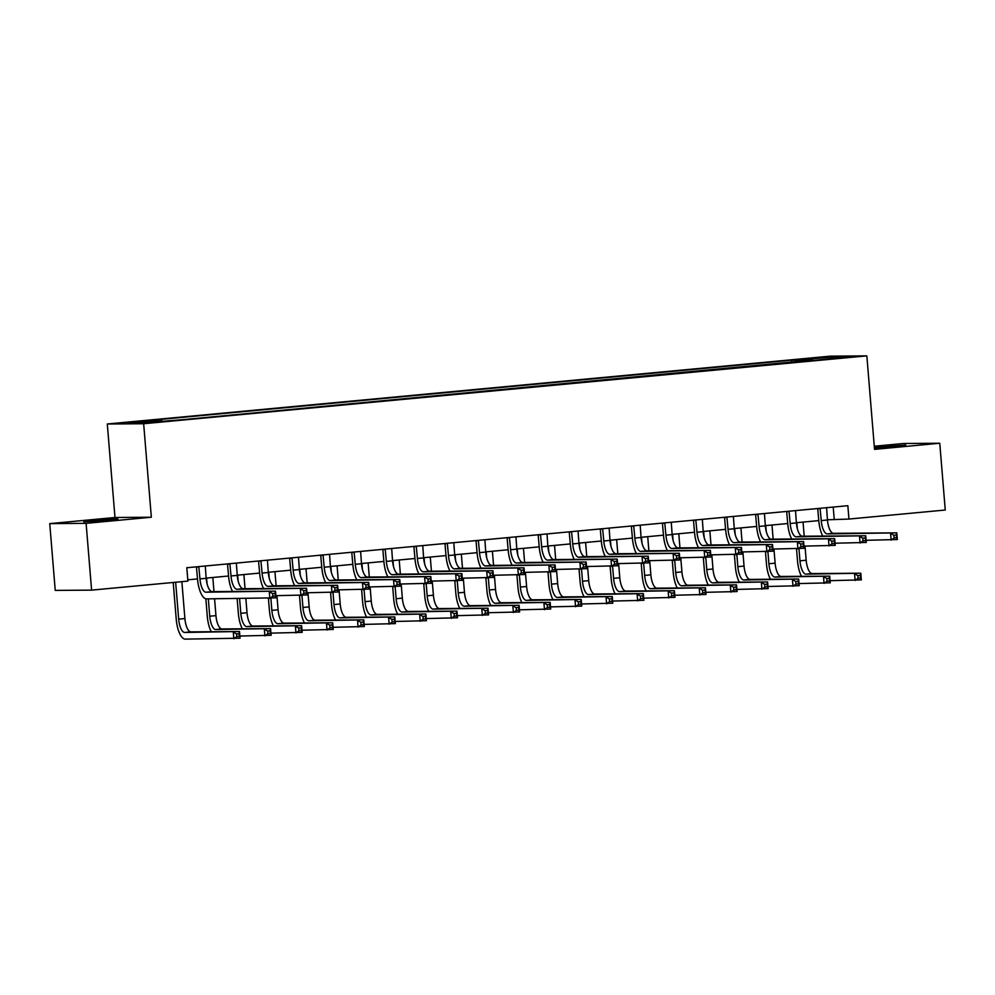 <?xml version="1.0" encoding="UTF-8"?>
<svg xmlns="http://www.w3.org/2000/svg" width="995" height="995" viewBox="0 0 995 995"><rect width="100%" height="100%" fill="white"/><g stroke="black" fill="none" stroke-linecap="round" stroke-linejoin="round"><path stroke-width="1.49" d="M107.149 520.348L117.957 518.992L110.457 519.191L83.754 521.803L107.149 520.348M874.406 447.912L905.748 445.051L874.356 447.352M161.078 421.892L149.387 422.614L161.078 421.892M49.75 523.619L86.105 523.345L151.339 517.226L114.985 517.499L49.75 523.619L55.235 590.396L91.602 590.135L187.906 581.092L186.799 567.735L847.852 505.696L848.946 519.054L945.25 510.025L939.765 443.235L903.398 443.509L874.269 446.245M114.985 517.499L107.298 423.994L830.477 356.135L866.844 355.874L143.653 423.733L107.298 423.994M841.049 357.541L852.379 356.832L841.086 358.063M798.388 361.881L797.604 360.14L791.659 360.178L155.456 419.89L161.401 419.84L161.974 421.096M797.604 360.14L831.148 356.994L846.285 356.882L812.579 360.551M161.401 419.84L127.857 422.987L142.981 422.875L182.483 419.691L812.728 360.028M86.105 523.345L91.602 590.135M151.339 517.226L143.653 423.733M866.844 355.874L874.53 449.367L939.765 443.235M827.442 519.8L848.946 519.054M187.794 579.824L197.495 578.916L196.438 566.839M206.152 578.107L228.564 576.005L227.507 563.916M237.208 575.185L259.62 573.083L258.563 561.006M268.277 572.274L290.689 570.172M299.346 569.364L321.758 567.262M330.402 566.441L352.815 564.339L351.757 552.262M361.471 563.531L383.883 561.429L382.826 549.339M392.54 560.608L414.952 558.506L413.883 546.429M423.596 557.697L446.009 555.596L444.952 543.506M454.665 554.787L477.078 552.685L476.02 540.596M485.734 551.864L508.146 549.762L507.077 537.686M516.791 548.954L539.203 546.852M547.859 546.044L570.272 543.929M578.916 543.121L601.328 541.019L600.271 528.93M609.985 540.21L632.397 538.108L631.34 526.019M641.054 537.288L663.466 535.186L662.409 523.109M672.11 534.377L694.522 532.275L693.465 520.186M703.179 531.467L725.591 529.352L724.534 517.276M734.248 528.544L756.66 526.442L755.591 514.353M765.304 525.634L787.717 523.532M796.373 522.711L818.785 520.609M833.213 507.077L834.208 519.166M791.659 360.178L791.846 362.503M830.551 358.362L831.148 356.994M820.091 508.308L821.236 520.584A13.408 4.9 -95.4 0 0 827.255 533.905L896.806 532.86L897.353 539.539L866.11 540.297M826.584 507.699L827.454 519.999A13.408 4.9 -95.4 0 0 833.462 533.32L896.806 532.86L896.383 535.024L893.896 535.26L894.107 537.934L896.594 537.698L896.383 535.024M822.765 536.081A20.111 7.351 84.6 0 1 818.785 520.596L817.728 508.532M894.107 537.934L891.134 540.111L890.587 533.432L893.896 535.26M820.266 508.681L817.803 508.694M896.594 537.698L897.353 539.539M801.485 576.329A20.111 7.351 84.6 0 1 797.505 560.844L796.522 548.867M803.04 522.089L804.209 536.218M805.017 546.118L806.174 560.247A13.408 4.9 -95.4 0 0 812.194 573.568L860.787 573.207L861.334 579.886L830.091 580.657M796.833 522.673L797.318 528.556M798.973 548.767L799.968 560.832A13.408 4.9 -95.4 0 0 805.975 574.152L860.787 573.207L860.364 575.384L857.877 575.607L858.1 578.282L860.588 578.045L860.364 575.384M858.1 578.282L855.128 580.471L854.568 573.792L857.877 575.607M860.588 578.045L861.334 579.886M789.023 511.219L790.179 523.494A13.408 4.9 -95.4 0 0 796.187 536.815L865.737 535.77L866.284 542.449L835.041 543.22M795.527 510.609L796.386 522.91A13.408 4.9 -95.4 0 0 802.405 536.23L865.737 535.77L865.314 537.934L862.827 538.171L863.051 540.845L865.538 540.608L865.314 537.934M791.697 539.004A20.111 7.351 84.6 0 1 787.717 523.519L786.659 511.442M863.051 540.845L860.078 543.034L859.518 536.355L862.827 538.171M789.197 511.592L786.734 511.617M865.538 540.608L866.284 542.449M757.954 514.141L759.11 526.417A13.408 4.9 -95.4 0 0 765.118 539.738L834.668 538.681L835.215 545.36L803.985 546.131M764.458 513.532L765.329 525.833A13.408 4.9 -95.4 0 0 771.336 539.153L834.668 538.681L834.245 540.857L831.77 541.093L831.982 543.755L834.469 543.531L834.245 540.857M760.628 541.914A20.111 7.351 84.6 0 1 756.66 526.43M831.982 543.755L829.009 545.944L828.462 539.265L831.77 541.093M758.128 514.502L755.678 514.527M834.469 543.531L835.215 545.36M726.897 517.052L728.041 529.328A13.408 4.9 -95.4 0 0 734.061 542.648L803.612 541.603L804.159 548.282L772.916 549.041M733.39 516.442L734.26 528.743A13.408 4.9 -95.4 0 0 740.268 542.064L803.612 541.603L803.189 543.767L800.701 544.004L800.925 546.678L803.4 546.442L803.189 543.767M729.571 544.825A20.111 7.351 84.6 0 1 725.591 529.34M800.925 546.678L797.94 548.867L797.393 542.188L800.701 544.004M727.071 517.425L724.609 517.437M803.4 546.442L804.159 548.282M770.428 579.252A20.111 7.351 84.6 0 1 766.448 563.767L765.466 551.79M771.983 524.999L773.14 539.141M773.948 549.041L775.117 563.158A13.408 4.9 -95.4 0 0 781.125 576.478L829.718 576.13L830.265 582.809L799.035 583.567M765.764 525.584L766.25 531.467M767.916 551.678L768.899 563.742A13.408 4.9 -95.4 0 0 774.918 577.063L829.718 576.13L829.295 578.294L826.82 578.53L827.032 581.204L829.519 580.968L829.295 578.294M827.032 581.204L824.059 583.393L823.512 576.714L826.82 578.53M829.519 580.968L830.265 582.809M739.36 582.162A20.111 7.351 84.6 0 1 735.38 566.677L734.397 554.7M740.914 527.922L742.071 542.051M742.892 551.951L744.049 566.08A13.408 4.9 -95.4 0 0 750.068 579.401L798.662 579.04L799.209 585.719L767.966 586.49M734.696 528.507L735.181 534.39M736.847 554.601L737.842 566.665A13.408 4.9 -95.4 0 0 743.85 579.986L798.662 579.04L798.239 581.204L795.751 581.441L795.975 584.115L798.45 583.878L798.239 581.204M795.975 584.115L792.99 586.304L792.443 579.625L795.751 581.441M798.45 583.878L799.209 585.719M708.291 585.072A20.111 7.351 84.6 0 1 704.311 569.588L703.328 557.623M709.845 530.832L711.015 544.962M711.823 554.862L712.992 568.991A13.408 4.9 -95.4 0 0 718.999 582.311L767.593 581.951L768.14 588.63L736.897 589.401M703.639 531.417L704.124 537.3M705.778 557.511L706.773 569.575A13.408 4.9 -95.4 0 0 712.781 582.896L767.593 581.951L767.17 584.127L764.682 584.363L764.906 587.025L767.394 586.801L767.17 584.127M764.906 587.025L761.934 589.214L761.374 582.535L764.682 584.363M767.394 586.801L768.14 588.63M695.828 519.962L696.985 532.238A13.408 4.9 -95.4 0 0 702.992 545.558L772.543 544.514L773.09 551.193L741.847 551.964M702.333 519.353L703.191 531.653A13.408 4.9 -95.4 0 0 709.211 544.974L772.543 544.514L772.12 546.69L769.632 546.914L769.856 549.588L772.344 549.352L772.12 546.69M698.502 547.747A20.111 7.351 84.6 0 1 694.522 532.263M769.856 549.588L766.884 551.777L766.324 545.098L769.632 546.914M696.002 520.335L693.552 520.36M772.344 549.352L773.09 551.193M677.234 587.995A20.111 7.351 84.6 0 1 673.254 572.511L672.272 560.533M678.789 533.755L679.946 547.884M680.767 557.785L681.923 571.901A13.408 4.9 -95.4 0 0 687.931 585.222L736.524 584.873L737.084 591.552L705.841 592.311M672.57 534.34L673.055 540.21M674.722 560.421L675.704 572.486A13.408 4.9 -95.4 0 0 681.724 585.806L736.524 584.873L736.101 587.038L733.626 587.274L733.837 589.948L736.325 589.712L736.101 587.038M733.837 589.948L730.865 592.137L730.318 585.458L733.626 587.274M736.325 589.712L737.084 591.552M664.76 522.885L665.916 535.161A13.408 4.9 -95.4 0 0 671.923 548.481L741.474 547.437L742.021 554.115L710.791 554.874M671.264 522.275L672.135 534.576A13.408 4.9 -95.4 0 0 678.142 547.897L741.474 547.437L741.051 549.601L738.576 549.837L738.787 552.499L741.275 552.275L741.051 549.601M667.434 550.658A20.111 7.351 84.6 0 1 663.466 535.173M738.787 552.499L735.815 554.688L735.268 548.009L738.576 549.837M664.934 523.258L662.483 523.27M741.275 552.275L742.021 554.115M646.165 590.906A20.111 7.351 84.6 0 1 642.185 575.421L641.203 563.444M647.72 536.666L648.877 550.795M649.698 560.695L650.854 574.824A13.408 4.9 -95.4 0 0 656.874 588.144L705.467 587.784L706.015 594.463L674.772 595.234M641.501 537.25L641.986 543.133M643.653 563.344L644.648 575.408A13.408 4.9 -95.4 0 0 650.655 588.729L705.467 587.784L705.045 589.96L702.557 590.184L702.781 592.858L705.256 592.622L705.045 589.96M702.781 592.858L699.796 595.047L699.249 588.368L702.557 590.184M705.256 592.622L706.015 594.463M633.703 525.795L634.86 538.071A13.408 4.9 -95.4 0 0 640.867 551.392L710.418 550.347L710.965 557.026L679.722 557.785M640.195 525.186L641.066 537.487A13.408 4.9 -95.4 0 0 647.073 550.807L710.418 550.347L709.995 552.511L707.507 552.747L707.731 555.421L710.206 555.185L709.995 552.511M636.377 553.581A20.111 7.351 84.6 0 1 632.397 538.096M707.731 555.421L704.746 557.61L704.199 550.931L707.507 552.747M633.877 526.168L631.415 526.181M710.206 555.185L710.965 557.026M615.097 593.828A20.111 7.351 84.6 0 1 611.129 578.344L610.134 566.366M616.651 539.576L617.82 553.717M618.629 563.618L619.798 577.734A13.408 4.9 -95.4 0 0 625.805 591.055L674.399 590.707L674.946 597.386L643.703 598.144M610.445 540.161L610.93 546.044M612.584 566.254L613.579 578.319A13.408 4.9 -95.4 0 0 619.587 591.639L674.399 590.707L673.976 592.871L671.488 593.107L671.712 595.781L674.2 595.545L673.976 592.871M671.712 595.781L668.739 597.958L668.192 591.291L671.488 593.107M674.2 595.545L674.946 597.386M602.634 528.718L603.791 540.981A13.408 4.9 -95.4 0 0 609.798 554.302L679.349 553.257L679.896 559.936L648.653 560.707M609.139 528.109L609.997 540.409A13.408 4.9 -95.4 0 0 616.017 553.73L679.349 553.257L678.926 555.434L676.438 555.658L676.662 558.332L679.15 558.108L678.926 555.434M605.308 556.491A20.111 7.351 84.6 0 1 601.328 541.006M676.662 558.332L673.69 560.521L673.142 553.842L676.438 555.658M602.808 529.079L600.358 529.104M679.15 558.108L679.896 559.936M584.04 596.739A20.111 7.351 84.6 0 1 580.06 581.254L579.078 569.277M585.595 542.499L586.751 556.628M587.572 566.528L588.729 580.657A13.408 4.9 -95.4 0 0 594.736 593.978L643.33 593.617L643.889 600.296L612.646 601.067M579.376 543.083L579.861 548.966M581.528 569.177L582.51 581.242A13.408 4.9 -95.4 0 0 588.53 594.55L643.33 593.617L642.919 595.781L640.432 596.017L640.643 598.692L643.131 598.455L642.919 595.781M640.643 598.692L637.671 600.88L637.123 594.202L640.432 596.017M643.131 598.455L643.889 600.296M571.565 531.628L572.722 543.904A13.408 4.9 -95.4 0 0 578.742 557.225L648.28 556.18L648.839 562.859L617.596 563.618M578.07 531.019L578.941 543.32A13.408 4.9 -95.4 0 0 584.948 556.64L648.28 556.18L647.869 558.344L645.382 558.581L645.593 561.255L648.081 561.018L647.869 558.344M574.252 559.401A20.111 7.351 84.6 0 1 570.272 543.917L569.215 531.852M645.593 561.255L642.621 563.444L642.073 556.765L645.382 558.581M571.752 532.002L569.289 532.014M648.081 561.018L648.839 562.859M552.971 599.649A20.111 7.351 84.6 0 1 548.991 584.164L548.009 572.2M554.526 545.409L555.695 559.538M556.503 569.438L557.66 583.567A13.408 4.9 -95.4 0 0 563.68 596.888L612.273 596.527L612.821 603.206L581.577 603.977M548.32 545.994L548.792 551.877M550.459 572.088L551.454 584.152A13.408 4.9 -95.4 0 0 557.461 597.473L612.273 596.527L611.85 598.704L609.363 598.94L609.587 601.602L612.074 601.378L611.85 598.704M609.587 601.602L606.602 603.791L606.054 597.112L609.363 598.94M612.074 601.378L612.821 603.206M540.509 534.539L541.666 546.815A13.408 4.9 -95.4 0 0 547.673 560.135L617.223 559.09L617.771 565.769L586.528 566.541M547.014 533.929L547.872 546.23A13.408 4.9 -95.4 0 0 553.879 559.551L617.223 559.09L616.8 561.267L614.313 561.491L614.537 564.165L617.024 563.929L616.8 561.267M543.183 562.324A20.111 7.351 84.6 0 1 539.203 546.84L538.146 534.763M614.537 564.165L611.552 566.354L611.005 559.675L614.313 561.491M540.683 534.912L538.22 534.937M617.024 563.929L617.771 565.769M521.902 602.572A20.111 7.351 84.6 0 1 517.935 587.087L516.94 575.11M523.457 548.332L524.626 562.461M525.435 572.361L526.604 586.478A13.408 4.9 -95.4 0 0 532.611 599.798L581.204 599.45L581.752 606.129L550.509 606.888M517.251 548.904L517.736 554.787M519.39 574.998L520.385 587.062A13.408 4.9 -95.4 0 0 526.405 600.383L581.204 599.45L580.781 601.614L578.294 601.851L578.518 604.525L581.005 604.288L580.781 601.614M578.518 604.525L575.545 606.714L574.998 600.035L578.294 601.851M581.005 604.288L581.752 606.129M509.44 537.462L510.597 549.737A13.408 4.9 -95.4 0 0 516.604 563.058L586.154 562.013L586.702 568.68L555.459 569.451M515.945 536.852L516.803 549.153A13.408 4.9 -95.4 0 0 522.823 562.473L586.154 562.013L585.732 564.177L583.244 564.414L583.468 567.075L585.955 566.851L585.732 564.177M512.114 565.235A20.111 7.351 84.6 0 1 508.134 549.75M583.468 567.075L580.495 569.264L579.948 562.585L583.244 564.414M509.614 537.835L507.164 537.847M585.955 566.851L586.702 568.68M490.846 605.482A20.111 7.351 84.6 0 1 486.866 589.998L485.883 578.02M492.401 551.242L493.557 565.371M494.378 575.272L495.535 589.401A13.408 4.9 -95.4 0 0 501.542 602.721L550.148 602.361L550.695 609.039L519.452 609.811M486.182 551.827L486.667 557.71M488.334 577.921L489.329 589.985A13.408 4.9 -95.4 0 0 495.336 603.306L550.148 602.361L549.725 604.537L547.238 604.761L547.449 607.435L549.937 607.199L549.725 604.537M547.449 607.435L544.476 609.624L543.929 602.945L547.238 604.761M549.937 607.199L550.695 609.039M478.371 540.372L479.528 552.648A13.408 4.9 -95.4 0 0 485.548 565.968L555.098 564.924L555.645 571.603L524.402 572.361M484.876 539.763L485.747 552.063A13.408 4.9 -95.4 0 0 491.754 565.384L555.098 564.924L554.675 567.088L552.188 567.324L552.399 569.998L554.887 569.762L554.675 567.088M481.058 568.157A20.111 7.351 84.6 0 1 477.078 552.66M552.399 569.998L549.427 572.187L548.879 565.508L552.188 567.324M478.558 540.745L476.095 540.758M554.887 569.762L555.645 571.603M459.777 608.405A20.111 7.351 84.6 0 1 455.797 592.92L454.814 580.943M461.332 554.153L462.501 568.282M463.309 578.194L464.466 592.311A13.408 4.9 -95.4 0 0 470.486 605.632L519.079 605.283L519.626 611.962L488.383 612.721M455.125 554.737L455.61 560.62M457.265 580.831L458.26 592.896A13.408 4.9 -95.4 0 0 464.267 606.216L519.079 605.283L518.656 607.447L516.169 607.684L516.393 610.358L518.88 610.122L518.656 607.447M516.393 610.358L513.42 612.534L512.86 605.856L516.169 607.684M518.88 610.122L519.626 611.962M447.315 543.295L448.471 555.558A13.408 4.9 -95.4 0 0 454.479 568.879L524.029 567.834L524.576 574.513L493.333 575.284M453.819 542.685L454.678 554.986A13.408 4.9 -95.4 0 0 460.697 568.307L524.029 567.834L523.606 570.011L521.119 570.235L521.343 572.909L523.83 572.672L523.606 570.011M449.989 571.068A20.111 7.351 84.6 0 1 446.009 555.583M521.343 572.909L518.358 575.098L517.81 568.419L521.119 570.235M447.489 543.656L445.026 543.68M523.83 572.672L524.576 574.513M428.721 611.316A20.111 7.351 84.6 0 1 424.741 595.831L423.758 583.854M430.275 557.076L431.432 571.205M432.24 581.105L433.41 595.234A13.408 4.9 -95.4 0 0 439.417 608.554L488.01 608.194L488.557 614.873L457.327 615.644M424.057 557.66L424.542 563.543M426.196 583.754L427.191 595.806A13.408 4.9 -95.4 0 0 433.211 609.127L488.01 608.194L487.587 610.358L485.112 610.594L485.324 613.268L487.811 613.032L487.587 610.358M485.324 613.268L482.351 615.457L481.804 608.778L485.112 610.594M487.811 613.032L488.557 614.873M416.246 546.205L417.402 558.481A13.408 4.9 -95.4 0 0 423.41 571.802L492.96 570.757L493.508 577.436L462.277 578.194M422.751 545.596L423.621 557.896A13.408 4.9 -95.4 0 0 429.629 571.217L492.96 570.757L492.537 572.921L490.062 573.157L490.274 575.831L492.761 575.595L492.537 572.921M418.92 573.978A20.111 7.351 84.6 0 1 414.952 558.494M490.274 575.831L487.301 578.02L486.754 571.341L490.062 573.157M416.42 546.578L413.97 546.591M492.761 575.595L493.508 577.436M397.652 614.226A20.111 7.351 84.6 0 1 393.672 598.741L392.689 586.776M399.206 559.986L400.363 574.115M401.184 584.015L402.341 598.144A13.408 4.9 -95.4 0 0 408.348 611.465L456.954 611.104L457.501 617.783L426.258 618.554M392.988 560.571L393.473 566.453M395.139 586.664L396.134 598.729A13.408 4.9 -95.4 0 0 402.142 612.049L456.954 611.104L456.531 613.281L454.043 613.517L454.267 616.179L456.742 615.955L456.531 613.281M454.267 616.179L451.282 618.368L450.735 611.689L454.043 613.517M456.742 615.955L457.501 617.783M385.189 549.116L386.334 561.391A13.408 4.9 -95.4 0 0 392.353 574.712L461.904 573.667L462.451 580.346L431.208 581.117M391.682 548.506L392.552 560.807A13.408 4.9 -95.4 0 0 398.56 574.127L461.904 573.667L461.481 575.831L458.993 576.068L459.217 578.742L461.692 578.505L461.481 575.831M387.863 576.901A20.111 7.351 84.6 0 1 383.883 561.416M459.217 578.742L456.232 580.931L455.685 574.252L458.993 576.068M385.363 549.489L382.901 549.514M461.692 578.505L462.451 580.346M366.583 617.149A20.111 7.351 84.6 0 1 362.603 601.664L361.62 589.687M368.138 562.909L369.307 577.038M370.115 586.938L371.272 601.055A13.408 4.9 -95.4 0 0 377.292 614.375L425.885 614.027L426.432 620.706L395.189 621.465M361.931 563.481L362.416 569.364M364.07 589.575L365.065 601.639A13.408 4.9 -95.4 0 0 371.073 614.96L425.885 614.027L425.462 616.191L422.974 616.427L423.198 619.101L425.686 618.865L425.462 616.191M423.198 619.101L420.226 621.29L419.666 614.611L422.974 616.427M425.686 618.865L426.432 620.706M354.12 552.038L355.277 564.314A13.408 4.9 -95.4 0 0 361.284 577.635L430.835 576.578L431.382 583.257L400.139 584.028M360.625 551.429L361.483 563.73A13.408 4.9 -95.4 0 0 367.503 577.05L430.835 576.578L430.412 578.754L427.925 578.99L428.148 581.652L430.636 581.428L430.412 578.754M356.795 579.811A20.111 7.351 84.6 0 1 352.815 564.327M428.148 581.652L425.176 583.841L424.616 577.162L427.925 578.99M354.295 552.412L351.844 552.424M430.636 581.428L431.382 583.257M335.526 620.059A20.111 7.351 84.6 0 1 331.546 604.574L330.564 592.597M337.081 565.819L338.238 579.948M339.046 589.848L340.215 603.977A13.408 4.9 -95.4 0 0 346.223 617.298L394.816 616.937L395.363 623.616L364.133 624.387M330.862 566.404L331.347 572.287M333.014 592.498L333.997 604.562A13.408 4.9 -95.4 0 0 340.016 617.883L394.816 616.937L394.393 619.114L391.918 619.338L392.129 622.012L394.617 621.775L394.393 619.114M392.129 622.012L389.157 624.201L388.61 617.522L391.918 619.338M394.617 621.775L395.363 623.616M323.052 554.949L324.208 567.225A13.408 4.9 -95.4 0 0 330.216 580.545L399.766 579.5L400.313 586.179L369.083 586.938M329.556 554.339L330.427 566.64A13.408 4.9 -95.4 0 0 336.434 579.961L399.766 579.5L399.343 581.665L396.868 581.901L397.08 584.575L399.567 584.339L399.343 581.665M325.726 582.734A20.111 7.351 84.6 0 1 321.758 567.237L320.701 555.173M397.08 584.575L394.107 586.764L393.56 580.085L396.868 581.901M323.226 555.322L320.776 555.334M399.567 584.339L400.313 586.179M304.458 622.982A20.111 7.351 84.6 0 1 300.478 607.485L299.495 595.52M306.012 568.73L307.169 582.859M307.99 592.771L309.147 606.888A13.408 4.9 -95.4 0 0 315.166 620.208L363.76 619.86L364.307 626.527L333.064 627.298M299.793 569.314L300.279 575.197M301.945 595.408L302.94 607.472A13.408 4.9 -95.4 0 0 308.947 620.793L363.76 619.86L363.337 622.024L360.849 622.261L361.073 624.922L363.548 624.698L363.337 622.024M361.073 624.922L358.088 627.111L357.541 620.432L360.849 622.261M363.548 624.698L364.307 626.527M291.995 557.872L293.139 570.135A13.408 4.9 -95.4 0 0 299.159 583.456L368.71 582.411L369.257 589.09L338.014 589.861M298.488 557.25L299.358 569.563A13.408 4.9 -95.4 0 0 305.365 582.871L368.71 582.411L368.287 584.587L365.799 584.811L366.023 587.485L368.498 587.249L368.287 584.587M294.669 585.645A20.111 7.351 84.6 0 1 290.689 570.16L289.632 558.083M366.023 587.485L363.038 589.674L362.491 582.995L365.799 584.811M292.169 558.232L289.707 558.257M368.498 587.249L369.257 589.09M273.389 625.892A20.111 7.351 84.6 0 1 269.421 610.408L268.426 598.43M274.943 571.652L276.112 585.781M276.921 595.682L278.09 609.811A13.408 4.9 -95.4 0 0 284.097 623.131L332.691 622.77L333.238 629.449L301.995 630.208M268.737 572.237L269.222 578.107M270.876 598.318L271.871 610.383A13.408 4.9 -95.4 0 0 277.879 623.703L332.691 622.77L332.268 624.935L329.78 625.171L330.004 627.845L332.492 627.609L332.268 624.935M330.004 627.845L327.032 630.034L326.484 623.355L329.78 625.171M332.492 627.609L333.238 629.449M260.926 560.782L262.083 573.058A13.408 4.9 -95.4 0 0 268.09 586.378L337.641 585.334L338.188 592.013L306.945 592.771M267.431 560.173L268.289 572.473A13.408 4.9 -95.4 0 0 274.309 585.794L337.641 585.334L337.218 587.498L334.73 587.734L334.954 590.408L337.442 590.172L337.218 587.498M263.6 588.555A20.111 7.351 84.6 0 1 259.62 573.07M334.954 590.408L331.982 592.585L331.435 585.918L334.73 587.734M261.1 561.155L258.65 561.168M337.442 590.172L338.188 592.013M242.332 628.803A20.111 7.351 84.6 0 1 238.352 613.318L237.146 598.654M243.887 574.563L245.044 588.692M245.864 598.592L247.021 612.721A13.408 4.9 -95.4 0 0 253.028 626.042L301.622 625.681L302.181 632.36L270.938 633.131M237.668 575.147L238.153 581.03M239.596 598.642L240.802 613.306A13.408 4.9 -95.4 0 0 246.822 626.626L301.622 625.681L301.211 627.857L298.724 628.081L298.935 630.755L301.423 630.531L301.211 627.857M298.935 630.755L295.963 632.944L295.416 626.265L298.724 628.081M301.423 630.531L302.181 632.36M229.857 563.692L231.014 575.968A13.408 4.9 -95.4 0 0 237.034 589.289L306.572 588.244L307.132 594.923L275.889 595.694M236.362 563.083L237.233 575.384A13.408 4.9 -95.4 0 0 243.24 588.704L306.572 588.244L306.161 590.408L303.674 590.644L303.885 593.318L306.373 593.082L306.161 590.408M232.531 591.478A20.111 7.351 84.6 0 1 228.564 575.993M303.885 593.318L300.913 595.507L300.366 588.829L303.674 590.644M230.044 564.065L227.581 564.09M306.373 593.082L307.132 594.923M211.263 631.726A20.111 7.351 84.6 0 1 207.283 616.241L205.853 598.816M212.818 577.486L213.975 591.615M214.572 598.828L215.952 615.631A13.408 4.9 -95.4 0 0 221.972 628.952L270.565 628.604L271.113 635.283L239.87 636.041M206.612 578.058L207.084 583.941M208.316 598.866L209.746 616.216A13.408 4.9 -95.4 0 0 215.753 629.536L270.565 628.604L270.142 630.768L267.655 631.004L267.879 633.678L270.366 633.442L270.142 630.768M267.879 633.678L264.894 635.867L264.347 629.188L267.655 631.004M270.366 633.442L271.113 635.283M198.801 566.615L199.958 578.891A13.408 4.9 -95.4 0 0 205.965 592.212L275.515 591.154L276.063 597.833L206.512 598.878A20.111 7.351 84.6 0 1 197.495 578.903M205.293 566.006L206.164 578.306A13.408 4.9 -95.4 0 0 212.171 591.627L275.515 591.154L275.093 593.331L272.605 593.567L272.829 596.229L275.317 596.005L275.093 593.331M272.829 596.229L269.844 598.418L269.297 591.739L272.605 593.567M198.975 566.988L196.512 567.001M275.317 596.005L276.063 597.833M175.642 582.249L178.677 619.139A13.408 4.9 -95.4 0 0 184.684 632.459L239.496 631.514L240.044 638.193L185.244 639.126A20.111 7.351 84.6 0 1 176.227 619.151L173.205 582.473M181.861 581.665L184.896 618.554A13.408 4.9 -95.4 0 0 190.903 631.875L239.496 631.514L239.074 633.691L236.586 633.914L236.81 636.589L239.297 636.352L239.074 633.691M236.81 636.589L233.837 638.778L233.29 632.099L236.586 633.914M239.297 636.352L240.044 638.193M827.454 519.999L821.236 520.584M833.462 533.32L827.255 533.905M806.174 560.247L799.968 560.832M812.194 573.568L805.975 574.152M796.386 522.91L790.179 523.494M802.405 536.23L796.187 536.815M765.329 525.833L759.11 526.417M771.336 539.153L765.118 539.738M734.26 528.743L728.041 529.328M740.268 542.064L734.061 542.648M775.117 563.158L768.899 563.742M781.125 576.478L774.918 577.063M744.049 566.08L737.842 566.665M750.068 579.401L743.85 579.986M712.992 568.991L706.773 569.575M718.999 582.311L712.781 582.896M703.191 531.653L696.985 532.238M709.211 544.974L702.992 545.558M681.923 571.901L675.704 572.486M687.931 585.222L681.724 585.806M672.135 534.576L665.916 535.161M678.142 547.897L671.923 548.481M650.854 574.824L644.648 575.408M656.874 588.144L650.655 588.729M641.066 537.487L634.86 538.071M647.073 550.807L640.867 551.392M619.798 577.734L613.579 578.319M625.805 591.055L619.587 591.639M609.997 540.409L603.791 540.981M616.017 553.73L609.798 554.302M588.729 580.657L582.51 581.242M594.736 593.978L588.53 594.55M578.941 543.32L572.722 543.904M584.948 556.64L578.742 557.225M557.66 583.567L551.454 584.152M563.68 596.888L557.461 597.473M547.872 546.23L541.666 546.815M553.879 559.551L547.673 560.135M526.604 586.478L520.385 587.062M532.611 599.798L526.405 600.383M516.803 549.153L510.597 549.737M522.823 562.473L516.604 563.058M495.535 589.401L489.329 589.985M501.542 602.721L495.336 603.306M485.747 552.063L479.528 552.648M491.754 565.384L485.548 565.968M464.466 592.311L458.26 592.896M470.486 605.632L464.267 606.216M454.678 554.986L448.471 555.558M460.697 568.307L454.479 568.879M433.41 595.234L427.191 595.806M439.417 608.554L433.211 609.127M423.621 557.896L417.402 558.481M429.629 571.217L423.41 571.802M402.341 598.144L396.134 598.729M408.348 611.465L402.142 612.049M392.552 560.807L386.334 561.391M398.56 574.127L392.353 574.712M371.272 601.055L365.065 601.639M377.292 614.375L371.073 614.96M361.483 563.73L355.277 564.314M367.503 577.05L361.284 577.635M340.215 603.977L333.997 604.562M346.223 617.298L340.016 617.883M330.427 566.64L324.208 567.225M336.434 579.961L330.216 580.545M309.147 606.888L302.94 607.472M315.166 620.208L308.947 620.793M299.358 569.563L293.139 570.135M305.365 582.871L299.159 583.456M278.09 609.811L271.871 610.383M284.097 623.131L277.879 623.703M268.289 572.473L262.083 573.058M274.309 585.794L268.09 586.378M247.021 612.721L240.802 613.306M253.028 626.042L246.822 626.626M237.233 575.384L231.014 575.968M243.24 588.704L237.034 589.289M215.952 615.631L209.746 616.216M221.972 628.952L215.753 629.536M206.164 578.306L199.958 578.891M212.171 591.627L205.965 592.212M184.896 618.554L178.677 619.139M190.903 631.875L184.684 632.459"/></g></svg>
